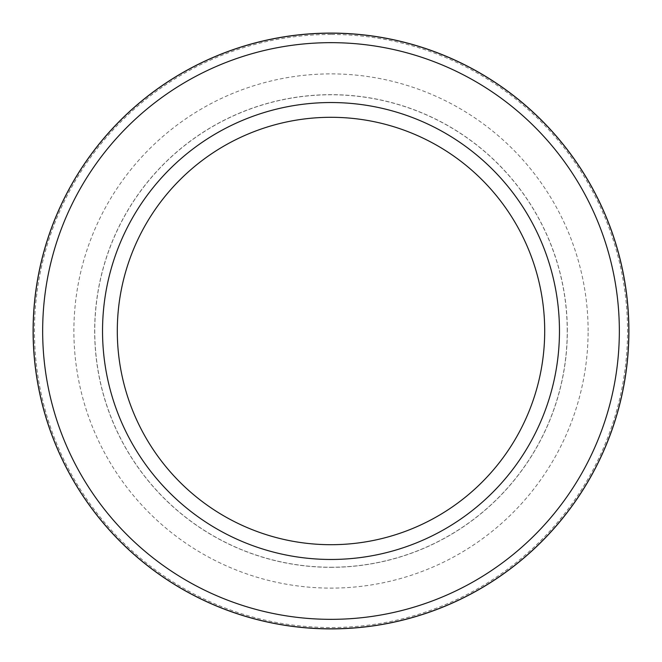 <?xml version="1.0" encoding="UTF-8"?>
<svg xmlns="http://www.w3.org/2000/svg" width="662" height="662" viewBox="0 0 662 662"><rect width="100%" height="100%" fill="white"/><g stroke="black" fill="none" stroke-linecap="round" stroke-linejoin="round"><path stroke-width="0.5" stroke-dasharray="3.31 2.48" d="M331 567.326A236.326 236.326 0 0 0 567.326 331A236.326 236.326 0 0 0 331 94.674A236.326 236.326 0 0 0 94.674 331A236.326 236.326 0 0 0 331 567.326M588.113 331A257.113 257.113 0 0 0 331 73.887A257.113 257.113 0 0 0 73.887 331A257.113 257.113 0 0 0 331 588.113A257.113 257.113 0 0 0 588.113 331M567.235 331A236.235 236.235 0 0 0 331 94.765A236.235 236.235 0 0 0 94.765 331A236.235 236.235 0 0 0 331 567.235A236.235 236.235 0 0 0 567.235 331M331 34.465A296.535 296.535 0 0 0 34.465 331A296.535 296.535 0 0 0 331 627.535A296.535 296.535 0 0 0 627.535 331A296.535 296.535 0 0 0 331 34.465"/><path stroke-width="0.99" d="M331 33.1A297.9 297.9 0 0 0 33.1 331A297.9 297.9 0 0 0 331 628.9A297.9 297.9 0 0 0 628.9 331A297.9 297.9 0 0 0 331 33.1M102.536 331A228.464 228.464 0 0 0 331 559.464A228.464 228.464 0 0 0 559.464 331A228.464 228.464 0 0 0 331 102.536A228.464 228.464 0 0 0 102.536 331M619.342 331A288.342 288.342 0 0 0 331 42.658A288.342 288.342 0 0 0 42.658 331A288.342 288.342 0 0 0 331 619.342A288.342 288.342 0 0 0 619.342 331M331 117.298A213.702 213.702 0 0 0 117.298 331A213.702 213.702 0 0 0 331 544.702A213.702 213.702 0 0 0 544.702 331A213.702 213.702 0 0 0 331 117.298M628.817 331A297.817 297.817 0 0 0 331 33.183A297.817 297.817 0 0 0 33.183 331A297.817 297.817 0 0 0 331 628.817A297.817 297.817 0 0 0 628.817 331"/></g></svg>
